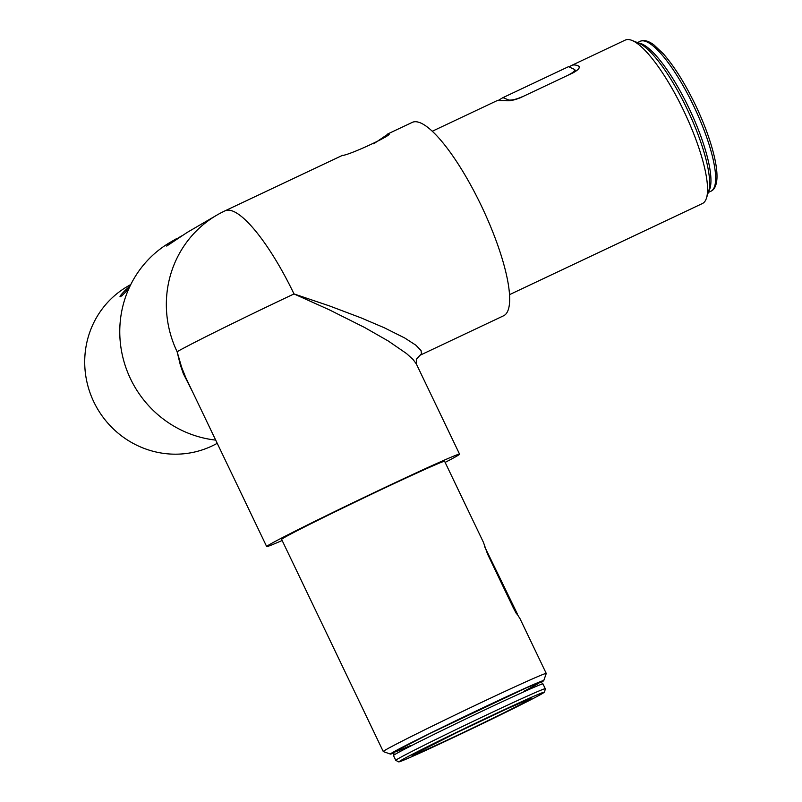 <?xml version="1.0" encoding="UTF-8"?>
<svg xmlns="http://www.w3.org/2000/svg" width="802" height="802" viewBox="0 0 802 802"><rect width="100%" height="100%" fill="white"/><g stroke="black" fill="none" stroke-linecap="round" stroke-linejoin="round"><path stroke-width="1.2" d="M438.463 410.113L416.358 363.968L413.06 359.466L406.564 353.582L388.278 341.01L364.589 327.477L329.01 309.662L294.013 293.933A106.947 26.867 -115.3 0 0 225.041 210.816A106.947 106.947 0 0 0 216.851 215.126L187.247 232.39L166.706 246.074L168.991 243.738L181.553 235.918M373.692 143.799L388.449 133.794M509.501 294.655L702.432 203.518A90.365 22.697 -115.3 0 0 706.432 198.204A90.365 22.697 -115.3 0 0 684.357 112.11A90.365 22.697 -115.3 0 0 631.876 40.381A90.365 22.697 -115.3 0 0 625.229 40.1L571.415 65.523A90.365 22.697 -115.3 0 0 569.42 67.057M631.876 40.381L638.452 42.987A85.022 21.353 64.7 0 1 687.815 110.475A85.022 21.353 64.7 0 1 708.597 191.467L706.432 198.204M130.816 284.479L127.398 286.474A90.365 87.448 59.8 0 0 93.824 401.912A90.365 87.448 59.8 0 0 217.202 443.316M390.424 754.081L383.296 751.574A90.365 1.905 -25.6 0 1 383.266 751.544A90.365 1.905 -25.6 0 1 463.937 710.772A90.365 1.905 -25.6 0 1 546.252 673.449A90.365 1.905 -25.6 0 1 546.252 673.5L543.736 680.627A85.022 1.794 154.4 0 0 466.293 715.705A85.022 1.794 154.4 0 0 390.424 754.081A85.022 1.794 154.4 0 0 393.521 753.098M541.039 682.422A85.022 1.794 154.4 0 0 543.736 680.627M445.14 462.403A106.947 2.256 154.4 0 0 459.566 454.153A106.947 2.256 154.4 0 0 386.404 486.784A106.947 2.256 154.4 0 0 266.675 546.573A106.947 2.256 154.4 0 0 282.144 540.498M416.358 363.968L416.338 359.306L421.441 353.742L421.07 350.574L415.897 345.211L404.779 338.023L384.198 327.717L360.94 317.813L329.421 305.903L294.013 293.933A106.947 2.256 154.4 0 0 177.122 351.727L181.613 367.226L185.803 377.692L266.675 546.573M388.028 133.824L412.238 122.385A106.947 26.867 64.7 0 1 481.2 205.502A106.947 26.867 64.7 0 1 503.596 315.777L419.336 355.587M225.041 210.816L342.845 155.167M387.456 134.957L387.597 134.054C398.644 132.13 349.512 155.327 342.233 155.488M192.119 390.975L183.337 373.642L180.31 364.91L177.122 351.727A106.947 103.488 59.8 0 1 216.851 215.126M176.6 238.605L170.275 242.284A106.947 103.488 59.8 0 0 130.546 378.885A106.947 103.488 59.8 0 0 215.668 440.108M119.989 296.75L122.104 295.667M120.34 296.69C119.338 296.78 121.092 294.534 125.613 289.963L126.225 291.226M130.014 286.124A90.365 87.448 59.8 0 0 125.613 289.963M432.308 131.237L497.36 100.511L505.43 100.541C508.879 101.252 513.791 100.35 520.167 97.834L573.27 72.741C578.673 69.654 580.437 67.408 578.543 66.005A90.365 22.697 -115.3 0 0 571.415 65.523M579.265 67.518L578.543 66.005L579.204 66.606M546.252 673.449L519.686 618.001A90.365 1.905 154.4 0 0 519.566 617.971L513.711 608.648L487.496 553.941L483.466 542.413L444.619 461.32A90.365 1.905 154.4 0 0 362.293 498.643A90.365 1.905 154.4 0 0 281.622 539.405L383.266 751.544M122.074 295.597L128.741 288.89M568.468 75.007L522.643 96.661M568.438 74.937C572.919 72.711 575.014 70.907 574.713 69.503L568.508 66.676L502.984 97.623L508.939 100.08C512.408 100.26 516.959 99.097 522.593 96.591M498.914 99.999L502.984 97.623M508.197 100.761L508.939 100.08M513.43 608.066L516.378 613.57M516.588 613.921L517.19 613.58L516.468 613.53M517.19 613.58L484.348 546.052M457.361 735.314A65.774 1.383 -25.6 0 1 429 746.331A65.774 1.383 -25.6 0 1 528.698 699.234A65.774 1.383 -25.6 0 1 457.361 735.314M460.629 730.742A63.097 1.333 154.4 0 0 481.571 720.707M488.578 714.031A82.877 1.744 -25.6 0 1 545.28 688.738L544.628 691.986L543.144 693.058C536.799 697.169 493.24 718.732 454.213 737.148A80.21 1.694 154.4 0 0 541.21 693.149A80.21 1.694 154.4 0 0 419.626 750.592A80.21 1.694 154.4 0 0 454.223 737.148L417.712 754.06C398.163 762.742 399.556 761.689 398.724 761.89L395.787 760.366A82.877 1.744 -25.6 0 1 488.578 714.031M410.614 745.519A80.21 1.694 -25.6 0 1 417.471 739.705A80.21 1.694 -25.6 0 1 515.596 692.687A80.21 1.694 -25.6 0 1 524.418 690.993M486.273 709.209A82.877 1.744 154.4 0 0 393.481 755.544L394.133 752.296L395.607 751.223L429.401 733.75L527.014 687.555L540.297 682.372C540.498 681.9 541.39 682.412 542.964 683.916A82.877 1.744 154.4 0 0 486.273 709.209M693.58 105.754A82.877 20.822 -115.3 0 0 640.126 41.343C643.565 39.589 648.106 40.722 653.75 44.752L663.254 53.714C674.412 66.486 685.259 83.849 695.815 105.804C704.196 123.538 710.251 140.009 713.991 155.197C716.246 164.53 717.229 172.28 716.958 178.425C716.487 185.442 714.472 189.703 710.933 191.227A82.877 20.822 -115.3 0 0 693.58 105.754M638.623 43.057A82.877 20.822 64.7 0 1 688.898 107.969A82.877 20.822 64.7 0 1 708.647 191.287M437.722 408.569L459.566 454.153M575.635 71.438L574.713 69.503M413.2 754.712L456.198 732.888L505.049 709.71L529.962 698.773M393.481 755.544L395.787 760.366M542.964 683.916L545.28 688.738M708.266 192.48L710.933 191.227M637.46 42.596L640.126 41.343"/></g></svg>
